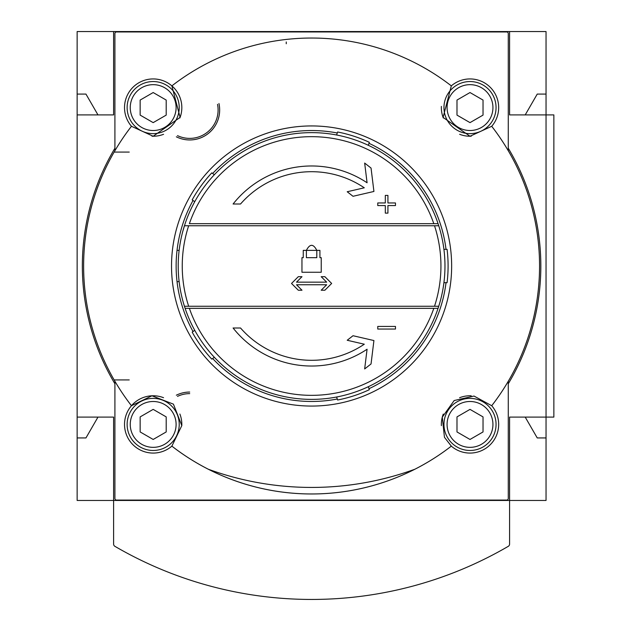 <?xml version="1.0" encoding="UTF-8"?>
<svg xmlns="http://www.w3.org/2000/svg" width="631" height="631" viewBox="0 0 631 631"><rect width="100%" height="100%" fill="white"/><g stroke="black" fill="none" stroke-linecap="round" stroke-linejoin="round"><path stroke-width="0.95" d="M280.637 485.846A302.186 302.186 0 0 1 208.333 469.243A302.186 302.186 0 0 0 414.851 469.243A302.186 302.186 0 0 1 342.546 485.846M440.414 300.569L440.643 299.701L440.414 300.569M188.669 225.756L184.433 225.756A133.378 133.378 0 0 0 184.433 306.256L185.112 308.338A133.378 133.378 0 0 0 438.072 308.338L438.75 306.256L188.669 306.256A129.347 129.347 0 0 1 188.669 225.756L434.514 225.756A129.347 129.347 0 0 1 434.514 306.256M182.769 300.569L182.54 299.701L182.769 300.569M182.769 231.435L185.112 223.674A133.378 133.378 0 0 1 438.072 223.674L189.371 223.674A129.347 129.347 0 0 1 433.812 223.674L438.072 223.674L438.75 225.756A133.378 133.378 0 0 1 438.75 306.256A133.378 133.378 0 0 0 443.924 282.68L447.071 282.68A136.501 136.501 0 0 0 447.071 249.332L443.924 249.332M440.414 231.435L440.643 232.303L440.414 231.435M303.259 250.373L319.925 250.373L303.259 250.373L303.259 257.669L301.957 257.669L301.957 272.253L321.234 272.253L321.234 257.669L319.925 257.669L319.925 250.373M296.523 282.152L326.661 282.152L321.195 276.686L324.878 276.686L331.654 283.461L324.878 290.228L321.195 290.228L326.661 284.762L296.523 284.762L301.989 290.228L298.305 290.228L291.53 283.461L298.305 276.686L301.989 276.686L296.523 282.152L326.661 282.152M377.764 205.564L377.764 202.961L385.312 202.961L385.312 195.405L387.923 195.405L387.923 202.961L395.471 202.961L395.471 205.564L387.923 205.564L387.923 213.12L385.312 213.12L385.312 205.564L377.764 205.564L377.764 202.961M377.764 329.043L377.764 326.44L395.471 326.44L395.471 329.043L377.764 329.043L377.764 326.44M189.371 308.338L433.812 308.338A129.347 129.347 0 0 1 189.371 308.338L185.112 308.338A133.378 133.378 0 0 0 438.072 308.338L433.812 308.338L438.072 308.338M184.433 225.756A133.378 133.378 0 0 0 184.433 306.256L188.669 306.256M443.924 282.68A133.378 133.378 0 0 0 438.75 225.756L434.514 225.756M193.031 331.535A135.46 135.46 0 0 1 177.035 281.631L179.133 281.631M177.035 281.631A135.46 135.46 0 0 1 177.035 250.373L179.133 250.373M451.315 446.133L444.453 437.291L442.284 417.162L454.178 400.535L474.023 396.055L491.723 405.725A227.965 227.965 0 0 0 491.723 126.287L470.008 136.249L443.088 117.405L451.315 85.871A227.972 227.972 0 0 0 171.869 85.871L180.103 117.398L153.175 136.249L131.461 126.287A227.972 227.972 0 0 0 114.913 150.73L114.913 33.506A1.562 1.562 0 0 1 116.475 31.944L506.709 31.944A1.562 1.562 0 0 1 508.27 33.506L508.27 150.73A227.972 227.972 0 0 0 491.73 126.279A28.655 28.655 0 0 0 490.271 87.323A28.655 28.655 0 0 0 451.315 85.871A227.965 227.965 0 0 0 171.877 85.871L171.869 85.871A28.655 28.655 0 0 0 132.912 87.323A28.655 28.655 0 0 0 131.461 126.279A227.965 227.965 0 0 0 131.461 405.725L151.953 395.787L173.43 404.155L181.807 425.609L171.877 446.133A227.965 227.965 0 0 0 451.315 446.133L451.315 446.141A28.655 28.655 0 0 0 496.053 436.368A28.655 28.655 0 0 0 491.73 405.725L491.723 405.725M114.913 383.774A229.242 229.242 0 0 1 114.913 148.238M491.73 405.725A227.972 227.972 0 0 0 508.27 381.274L508.27 498.506A1.562 1.562 0 0 1 506.709 500.067L116.475 500.067A1.562 1.562 0 0 1 114.913 498.506L114.913 381.274A227.972 227.972 0 0 0 131.461 405.725L131.461 405.725A28.655 28.655 0 0 0 153.175 453.074A28.655 28.655 0 0 0 171.869 446.141L171.877 446.133M171.869 446.141A227.972 227.972 0 0 0 451.315 446.141M508.27 148.238A229.242 229.242 0 0 1 508.27 383.774M177.035 250.373A135.46 135.46 0 0 1 193.031 200.477M212.631 173.501A135.46 135.46 0 0 1 337.277 132.999M368.993 143.3A135.46 135.46 0 0 1 446.022 249.332M446.022 282.68A135.46 135.46 0 0 1 368.993 388.704M337.277 399.013A135.46 135.46 0 0 1 212.631 358.511M77.14 31.55L77.14 114.913L113.612 114.913L113.612 31.55L77.14 31.55M77.14 114.913L77.14 500.462L113.612 500.462L113.612 544.088A2.603 2.603 0 0 0 114.905 546.336A390.755 390.755 0 0 0 508.278 546.336A2.603 2.603 0 0 0 509.58 544.088L509.58 417.099L553.86 417.099L553.86 114.913L546.044 114.913L546.044 31.55L113.612 31.55M77.14 417.099L113.612 417.099L113.612 500.462L546.044 500.462L546.044 114.913L509.58 114.913L509.58 31.55M525.205 417.099L537.241 437.938L546.044 437.938M97.979 114.913L85.95 94.074L77.14 94.074M77.14 437.938L85.95 437.938L97.979 417.099M546.044 94.074L537.241 94.074L525.205 114.913M286.253 43.744L286.253 41.969M181.807 425.609A28.655 28.655 0 0 0 179.882 414.031M163.547 397.704A28.655 28.655 0 0 0 131.461 405.725M471.191 395.787A28.655 28.655 0 0 0 459.613 397.719M443.293 414.046A28.655 28.655 0 0 0 441.377 425.641M151.992 136.217A28.655 28.655 0 0 0 163.571 134.293M179.89 117.958A28.655 28.655 0 0 0 171.877 85.871M459.636 134.3A28.655 28.655 0 0 0 471.231 136.217M441.377 106.402A28.655 28.655 0 0 0 443.301 117.981M470.008 450.471A26.052 26.052 0 0 0 492.566 411.396A26.052 26.052 0 0 0 447.45 411.396A26.052 26.052 0 0 0 470.008 450.471A26.052 26.052 0 0 0 492.566 411.396A26.052 26.052 0 0 0 447.45 411.396A26.052 26.052 0 0 0 470.008 450.471M456.986 431.943L456.986 416.902L470.008 409.377L483.03 416.902L483.03 431.943L470.008 439.46L456.986 431.943M153.175 450.471A26.052 26.052 0 0 0 175.733 411.396A26.052 26.052 0 0 0 130.617 411.396A26.052 26.052 0 0 0 153.175 450.471A26.052 26.052 0 0 0 175.733 411.396A26.052 26.052 0 0 0 130.617 411.396A26.052 26.052 0 0 0 153.175 450.471M140.153 431.943L140.153 416.902L153.175 409.377L166.205 416.902L166.205 431.943L153.175 439.46L140.153 431.943M470.008 133.638A26.052 26.052 0 0 0 492.566 94.563A26.052 26.052 0 0 0 447.45 94.563A26.052 26.052 0 0 0 470.008 133.638A26.052 26.052 0 0 0 492.566 94.563A26.052 26.052 0 0 0 447.45 94.563A26.052 26.052 0 0 0 470.008 133.638M456.986 115.11L456.986 100.069L470.008 92.544L483.03 100.069L483.03 115.11L470.008 122.627L456.986 115.11M153.175 133.638A26.052 26.052 0 0 0 175.733 94.563A26.052 26.052 0 0 0 130.617 94.563A26.052 26.052 0 0 0 153.175 133.638A26.052 26.052 0 0 0 175.733 94.563A26.052 26.052 0 0 0 130.617 94.563A26.052 26.052 0 0 0 153.175 133.638M140.153 115.11L140.153 100.069L153.175 92.544L166.205 100.069L166.205 115.11L153.175 122.627L140.153 115.11M114.14 152.079L129.237 152.079M367.076 182.769L364.663 163.066L371.044 168.059L373.923 191.461L353.021 196.288L347.208 191.745L364.292 187.801A94.303 94.303 0 0 0 240.537 204.002L233.091 204.002A100.037 100.037 0 0 1 367.076 182.769M364.292 344.21A94.303 94.303 0 0 1 240.537 328.002L233.091 328.002A100.037 100.037 0 0 0 367.076 349.235L364.663 368.938L371.044 363.953L373.923 340.551L353.021 335.724L347.208 340.259L364.292 344.21M387.923 213.12L385.312 213.12M306.382 257.669L306.382 250.373C309.86 243.653 313.331 243.653 316.801 250.373L316.801 257.669L306.382 257.669M214.335 174.732L211.787 172.878A136.501 136.501 0 0 0 192.187 199.861L194.734 201.707M368.338 145.304L369.316 142.306A136.501 136.501 0 0 0 337.601 131.997L336.631 134.995M336.631 397.009L337.601 400.007A136.501 136.501 0 0 0 369.316 389.706L368.338 386.708M194.734 330.297L192.187 332.151A136.501 136.501 0 0 0 211.787 359.126L214.335 357.272M176.341 395.203A29.957 29.957 0 0 1 189.702 392.056M218.949 103.516A29.957 29.957 0 0 1 176.341 136.809M113.612 500.462L113.612 544.088M185.112 223.674A133.378 133.378 0 0 1 438.072 223.674M397.435 376.675A140.066 140.066 0 0 1 179.078 311.375A140.066 140.066 0 0 1 311.596 125.94A140.066 140.066 0 0 1 397.435 376.675M470.008 447.347A22.921 22.921 0 0 0 489.861 412.958A22.921 22.921 0 0 0 450.155 412.958A22.921 22.921 0 0 0 470.008 447.347M153.175 447.347A22.921 22.921 0 0 0 173.028 412.958A22.921 22.921 0 0 0 133.322 412.958A22.921 22.921 0 0 0 153.175 447.347M470.008 130.514A22.921 22.921 0 0 0 489.861 96.125A22.921 22.921 0 0 0 450.155 96.125A22.921 22.921 0 0 0 470.008 130.514M153.175 130.514A22.921 22.921 0 0 0 173.028 96.125A22.921 22.921 0 0 0 133.322 96.125A22.921 22.921 0 0 0 153.175 130.514M177.485 396.386A28.395 28.395 0 0 1 189.702 393.626M217.529 104.336A28.395 28.395 0 0 1 177.485 135.626M114.14 379.933L129.237 379.933"/></g></svg>

